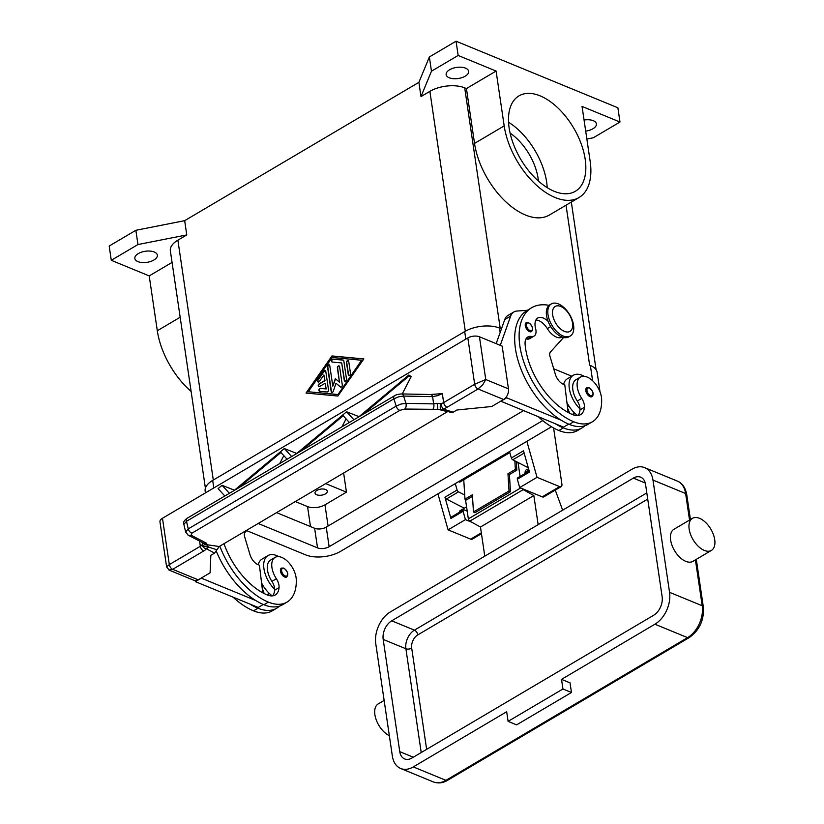 <?xml version="1.0" encoding="UTF-8"?>
<svg xmlns="http://www.w3.org/2000/svg" width="824" height="824" viewBox="0 0 824 824"><rect width="100%" height="100%" fill="white"/><g stroke="black" fill="none" stroke-linecap="round" stroke-linejoin="round"><path stroke-width="1.24" d="M343.629 473.028L346.451 492.144L324.955 504.834A12.412 6.118 -8.4 0 1 307.548 506.585L295.322 501.558M598.615 388.784A24.833 12.226 -8.4 0 1 600.026 391.905L597.132 372.335A24.833 12.226 171.6 0 0 590.355 365.454L589.644 365.166A24.833 12.226 -8.4 0 1 589.757 365.207M500.117 328.333A24.833 12.226 -8.4 0 1 500.219 328.374L499.509 328.076A24.833 12.226 171.6 0 0 464.685 331.578L212.685 480.402A24.833 12.226 171.6 0 0 205.155 491.032L205.433 492.896M191.117 391.431A62.655 34.763 -120.6 0 1 157.312 330.743L149.206 275.906L111.281 260.302L109.18 246.046L135.857 230.287L184.669 220.667L418.88 82.349L420.992 96.604L429.881 91.351A24.833 12.226 -8.4 0 1 464.705 87.849L466.436 88.57L496.079 71.06L458.154 55.455L431.467 71.214L420.992 96.604M184.669 220.667L186.77 234.922L177.881 240.175L213.303 480.042M331.969 355.947L363.827 358.924L337.881 396.035L306.023 393.058L331.969 355.947L306.363 393.099M363.775 359.007L332.247 356.071M337.943 394.614L361.602 360.232L332.196 357.492L308.248 391.75L337.943 394.614L361.602 360.232M308.248 391.75L337.655 394.49M418.88 82.349L429.366 56.959L431.467 71.214M429.366 56.959L456.053 41.2L458.154 55.455M456.053 41.2L617.876 107.779L619.978 122.024L593.29 137.783L586.863 139.05M619.978 122.024L582.043 106.42L590.149 161.267A62.655 34.763 -120.6 0 1 579.025 197.533A62.655 34.763 -120.6 0 1 534.848 183.721A62.655 34.763 -120.6 0 1 504.185 125.897L496.079 71.06M554.212 191.292A55.414 30.746 -120.6 0 1 513.228 143.572A55.414 30.746 -120.6 0 1 518.986 95.862A55.414 30.746 -120.6 0 1 540.122 95.862A55.414 30.746 -120.6 0 1 581.095 143.582A55.414 30.746 -120.6 0 1 575.337 191.292A55.414 30.746 -120.6 0 1 554.212 191.292M325.779 371.336L328.508 389.834A1.555 1.04 112.4 0 1 327.015 391.977L319.661 391.297A1.555 1.04 112.4 0 1 319.454 391.246A1.555 1.04 112.4 0 1 319.022 389.556A1.555 1.04 112.4 0 1 320.423 388.32L325.943 388.835L325.119 383.242L319.558 386.518A1.555 1.04 112.4 0 1 318.764 386.621A1.555 1.04 112.4 0 1 318.249 385.323A1.555 1.04 112.4 0 1 319.166 383.85L324.718 380.564L323.894 374.972L319.403 381.388A1.555 1.04 112.4 0 1 318.085 381.996A1.555 1.04 112.4 0 1 317.951 379.73L323.935 371.171A1.555 1.04 112.4 0 1 325.253 370.563A1.555 1.04 112.4 0 1 325.779 371.336M350.488 373.334A1.555 1.04 112.4 0 1 350.015 374.941A1.555 1.04 112.4 0 1 348.789 375.425A1.555 1.04 112.4 0 1 348.264 374.652L346.492 362.632A1.555 1.04 112.4 0 1 346.966 361.025A1.555 1.04 112.4 0 1 348.192 360.541A1.555 1.04 112.4 0 1 348.717 361.314L350.488 373.334M343.814 360.861L346.492 379.05A1.555 1.04 112.4 0 1 346.018 380.657A1.555 1.04 112.4 0 1 344.793 381.141A1.555 1.04 112.4 0 1 344.267 380.358L341.702 362.941L332.268 362.066A1.555 1.04 112.4 0 1 332.062 362.014A1.555 1.04 112.4 0 1 331.629 360.325A1.555 1.04 112.4 0 1 333.03 359.089L343.083 360.026A1.555 1.04 112.4 0 1 343.289 360.078A1.555 1.04 112.4 0 1 343.814 360.861M332.803 386.168L335.317 378.669L339.467 382.233L337.377 368.009A1.555 1.04 112.4 0 1 337.85 366.402A1.555 1.04 112.4 0 1 339.076 365.918A1.555 1.04 112.4 0 1 339.591 366.701L342.3 385.045A1.555 1.04 112.4 0 1 341.826 386.652A1.555 1.04 112.4 0 1 340.6 387.136A1.555 1.04 112.4 0 1 340.405 387.012L335.996 383.222L333.318 391.204A1.555 1.04 112.4 0 1 331.712 392.389A1.555 1.04 112.4 0 1 331.186 391.606L327.54 366.948A1.555 1.04 112.4 0 1 328.024 365.341A1.555 1.04 112.4 0 1 329.25 364.857A1.555 1.04 112.4 0 1 329.765 365.629L332.803 386.168L335.574 378.886M325.387 370.635A1.555 1.04 -67.6 0 0 324.223 371.284L318.239 379.854A1.555 1.04 -67.6 0 0 318.239 382.037M323.894 374.972L325.006 380.678L319.444 383.963A1.555 1.04 -67.6 0 0 318.548 385.333A1.555 1.04 -67.6 0 0 318.919 386.662M325.119 383.242L326.222 388.949L320.711 388.434A1.555 1.04 -67.6 0 0 319.352 389.567A1.555 1.04 -67.6 0 0 319.599 391.287M348.325 360.613A1.555 1.04 -67.6 0 0 347.182 361.231A1.555 1.04 -67.6 0 0 346.77 362.745L348.552 374.766A1.555 1.04 -67.6 0 0 348.933 375.466M343.423 360.15A1.555 1.04 -67.6 0 0 343.371 360.15L333.318 359.213A1.555 1.04 -67.6 0 0 331.959 360.335A1.555 1.04 -67.6 0 0 332.206 362.055M341.702 362.941L344.556 380.472A1.555 1.04 -67.6 0 0 344.947 381.182M329.384 364.929A1.555 1.04 -67.6 0 0 328.24 365.537A1.555 1.04 -67.6 0 0 327.828 367.061L331.475 391.719A1.555 1.04 -67.6 0 0 331.856 392.43M335.996 383.222L340.693 387.126A1.555 1.04 -67.6 0 0 340.755 387.177M339.21 365.99A1.555 1.04 -67.6 0 0 338.067 366.608A1.555 1.04 -67.6 0 0 337.655 368.132L339.467 382.233M135.857 230.287L137.958 244.543L186.77 234.922M111.281 260.302L137.958 244.543M205.403 488.168L170.352 250.805A24.833 12.226 -8.4 0 1 177.881 240.175M579.025 197.533L549.371 215.033A62.655 34.763 -120.6 0 1 505.205 201.231A62.655 34.763 -120.6 0 1 474.531 143.407L466.436 88.57M325.707 483.606A6.211 3.059 -8.4 0 1 325.871 483.667L346.451 492.144M316.725 494.761A6.211 3.059 -8.4 0 1 315.026 493.04A6.211 3.059 -8.4 0 1 318.672 489.6A6.211 3.059 -8.4 0 1 325.614 489.507A6.211 3.059 -8.4 0 1 327.313 491.228A6.211 3.059 -8.4 0 1 323.667 494.678A6.211 3.059 -8.4 0 1 316.725 494.761M149.206 275.906L172.062 262.413M137.948 261.62A11.382 5.603 -8.4 0 1 134.848 258.468A11.382 5.603 -8.4 0 1 141.522 252.154A11.382 5.603 -8.4 0 1 154.253 251.99A11.382 5.603 -8.4 0 1 157.363 255.141A11.382 5.603 -8.4 0 1 150.689 261.455A11.382 5.603 -8.4 0 1 137.948 261.62M449.245 77.786A11.382 5.603 -8.4 0 1 446.144 74.624A11.382 5.603 -8.4 0 1 452.819 68.31A11.382 5.603 -8.4 0 1 465.55 68.155A11.382 5.603 -8.4 0 1 468.66 71.307A11.382 5.603 -8.4 0 1 461.986 77.621A11.382 5.603 -8.4 0 1 449.245 77.786M584.051 120.026A11.382 5.603 -8.4 0 1 593.311 120.706A11.382 5.603 -8.4 0 1 596.411 123.868A11.382 5.603 -8.4 0 1 585.689 131.109M508.573 122.251A55.414 30.746 -120.6 0 1 547.208 187.676M510.118 133.127A43.002 23.855 -120.6 0 1 538.433 181.064M223.974 543.686A57.938 32.146 59.4 0 0 267.316 594.98A20.693 11.485 59.4 0 0 275.206 594.98A20.693 11.485 59.4 0 0 279.058 587.615A10.341 5.737 59.4 0 0 276.37 578.747A17.592 9.754 -120.6 0 1 271.745 565.491A17.592 9.754 -120.6 0 1 275.062 557.415A17.592 9.754 -120.6 0 1 288.297 562.123A17.592 9.754 -120.6 0 1 296.269 579.622A48.946 27.151 -120.6 0 1 287.04 602.107A48.946 27.151 -120.6 0 1 268.367 602.107A66.219 36.73 -120.6 0 1 219.802 546.147M286.639 577.016A5.171 2.874 -120.6 0 1 284.661 577.016A5.171 2.874 -120.6 0 1 280.84 572.556A5.171 2.874 -120.6 0 1 281.375 568.107L283.765 568.055C287.854 571.516 288.812 574.503 286.639 577.016M272.713 595.834A20.693 11.485 59.4 0 0 274.619 590.241A10.341 5.737 59.4 0 0 274.649 589.335A10.341 5.737 59.4 0 0 271.92 581.373A17.592 9.754 -120.6 0 1 267.295 568.117A17.592 9.754 -120.6 0 1 270.612 560.042L275.062 557.415M287.04 602.107L282.591 604.734A48.946 27.151 -120.6 0 1 263.927 604.734A66.219 36.73 -120.6 0 1 255.79 600.552A66.219 36.73 -120.6 0 1 216.331 551.235M274.649 589.335A22.763 12.628 -120.6 0 1 263.948 568.756A22.763 12.628 -120.6 0 1 267.985 555.582A22.763 12.628 -120.6 0 1 278.842 556.653M261.568 582.959A22.763 12.628 59.4 0 0 268.717 592.837A22.763 12.628 -120.6 0 0 272.281 595.886M267.985 555.582L262.053 559.084A22.763 12.628 59.4 0 0 258.221 564.728M279.418 606.145A48.946 27.151 -120.6 0 1 276.658 608.236L272.208 610.862A48.946 27.151 -120.6 0 1 253.545 610.852A66.219 36.73 -120.6 0 1 233.027 597.122M264.051 593.476A10.341 5.737 59.4 0 0 262.269 588.707M276.658 608.236A48.946 27.151 -120.6 0 1 257.994 608.225A66.219 36.73 -120.6 0 1 249.868 604.054L258.19 607.473L263.289 604.466M268.459 595.391A20.693 11.485 59.4 0 0 268.686 593.744A10.341 5.737 59.4 0 0 268.717 592.837M246.654 530.605L245.027 532.397A6.211 3.44 59.4 0 0 244.646 536.784L250.032 554.768A10.341 5.737 59.4 0 0 258.005 564.646L259.426 565.223L262.763 592.806M255.79 600.552L201.334 578.139L195.401 581.641L249.868 604.054M195.257 580.642L195.401 581.641M584.793 425.802A48.946 27.151 -120.6 0 1 582.022 427.893L577.583 430.519A48.946 27.151 -120.6 0 1 558.909 430.519A66.219 36.73 -120.6 0 1 538.391 416.779M569.415 413.133A10.341 5.737 59.4 0 0 567.633 408.374M582.022 427.893A48.946 27.151 -120.6 0 1 563.359 427.893A66.219 36.73 -120.6 0 1 555.232 423.711L500.755 401.175M573.823 415.049A20.693 11.485 59.4 0 0 574.05 413.411A10.341 5.737 59.4 0 0 574.081 412.494A22.763 12.628 -120.6 0 1 566.943 402.617M563.585 384.396A22.763 12.628 -120.6 0 1 567.427 378.752L573.35 375.25A22.763 12.628 59.4 0 0 569.312 388.423A22.763 12.628 59.4 0 0 580.014 408.992A10.341 5.737 59.4 0 0 577.284 401.041A17.592 9.754 -120.6 0 1 572.67 387.785A17.592 9.754 -120.6 0 1 575.986 379.699L580.426 377.073A17.592 9.754 -120.6 0 1 593.661 381.78A17.592 9.754 -120.6 0 1 601.633 399.29A48.946 27.151 -120.6 0 1 592.404 421.764A48.946 27.151 -120.6 0 1 573.741 421.764A66.219 36.73 -120.6 0 1 524.775 364.754A66.219 36.73 -120.6 0 1 531.645 307.743A66.219 36.73 -120.6 0 1 549.072 305.354M584.206 376.321A22.763 12.628 59.4 0 0 573.35 375.25M548.125 321.391A14.482 8.034 59.4 0 0 537.742 318.023A14.482 8.034 59.4 0 0 535.61 328.549A10.341 5.737 -120.6 0 1 534.096 336.058A10.341 5.737 -120.6 0 1 531.47 336.45A14.482 8.034 59.4 0 0 527.793 336.995A14.482 8.034 59.4 0 0 525.104 344.381A57.938 32.146 59.4 0 0 572.68 414.637A20.693 11.485 59.4 0 0 580.58 414.637A20.693 11.485 59.4 0 0 584.432 407.283A10.341 5.737 59.4 0 0 581.734 398.414A17.592 9.754 -120.6 0 1 577.109 385.158A17.592 9.754 -120.6 0 1 580.426 377.073M531.47 331.608A5.171 2.874 -120.6 0 1 529.492 331.608A5.171 2.874 -120.6 0 1 525.671 327.149A5.171 2.874 -120.6 0 1 526.206 322.699L528.596 322.648C532.747 326.201 533.694 329.188 531.47 331.608M592.003 396.674A5.171 2.874 -120.6 0 1 590.036 396.674A5.171 2.874 -120.6 0 1 586.204 392.224A5.171 2.874 -120.6 0 1 586.74 387.764L589.139 387.713C593.28 391.266 594.238 394.253 592.003 396.674M562.287 337.109A15.522 8.611 -120.6 0 1 547.301 328.591A14.482 8.034 59.4 0 0 535.909 320M570.27 335.996L568.787 336.872A18.622 10.331 -120.6 0 1 555.654 332.772A18.622 10.331 -120.6 0 1 546.539 315.582A18.622 10.331 -120.6 0 1 549.845 304.808L551.328 303.932A18.622 10.331 -120.6 0 1 564.461 308.032A18.622 10.331 -120.6 0 1 573.576 325.223A18.622 10.331 -120.6 0 1 570.27 335.996A18.622 10.331 -120.6 0 1 557.137 331.897A18.622 10.331 -120.6 0 1 548.022 314.706A18.622 10.331 -120.6 0 1 551.328 303.932M552.646 314.83A14.482 8.034 -120.6 0 1 560.732 306.446A14.482 8.034 -120.6 0 1 572.515 322.998A14.482 8.034 -120.6 0 1 564.419 331.382A14.482 8.034 -120.6 0 1 552.646 314.83M592.404 421.764L587.955 424.391A48.946 27.151 -120.6 0 1 569.291 424.391A66.219 36.73 -120.6 0 1 561.165 420.209A66.219 36.73 -120.6 0 1 518.533 362.076A66.219 36.73 -120.6 0 1 527.206 310.37A66.219 36.73 -120.6 0 1 527.329 310.288L516.864 311.05A20.693 11.485 59.4 0 0 513.867 311.966A20.693 11.485 59.4 0 0 510.684 316.056L500.261 345.328M578.087 415.492A20.693 11.485 59.4 0 0 579.983 409.909A10.341 5.737 59.4 0 0 580.014 408.992M534.096 336.058L529.647 338.685A10.341 5.737 -120.6 0 1 527.02 339.076A14.482 8.034 59.4 0 0 525.959 338.973M577.655 415.543A22.763 12.628 -120.6 0 1 574.081 412.494M568.653 424.123L563.554 427.141L555.232 423.711M496.172 343.649L504.762 319.558A20.693 11.485 -120.6 0 1 507.934 315.468L513.867 311.966M193.722 580.22A8.281 5.552 -67.6 0 0 194.021 580.364A8.281 5.552 -67.6 0 0 198.224 579.839L210.089 572.835L210.841 555.314L214.601 553.1L219.205 546.508L447.494 411.691L437.606 409.147A4.141 0.875 -100.3 0 0 437.008 403.348L433.661 403.894L405.902 403.338L400.897 404.079L396.179 406.098L188.253 528.895A4.141 2.297 59.4 0 0 189.757 531.676A4.141 2.297 59.4 0 0 191.961 533.138L399.898 410.342L404.78 409.044L441.303 409.394A4.141 2.524 -72.5 0 0 443.085 409.013A12.412 6.118 171.6 0 0 447.02 407.313L478.044 388.99L503.598 399.496A8.281 5.552 -67.6 0 0 507.481 394.933A8.281 5.552 -67.6 0 0 508.47 388.866L485.758 379.524L474.676 384.252L443.652 402.576L442.323 393.604L430.55 394.511A4.141 2.4 -88.9 0 1 431.24 394.706A4.141 2.4 -88.9 0 1 432.6 396.653L437.606 395.644L442.323 393.604M503.598 399.496L491.732 406.5L456.908 410.002L453.159 412.216L451.14 412.525M199.573 541.069L200.335 546.271L169.311 564.595L162.472 518.265L467.836 337.933L474.676 384.252A4.141 2.297 -120.6 0 0 475.881 387.115A4.141 2.297 -120.6 0 0 478.044 388.99L482.761 384.767L485.758 379.524L479.444 336.769L502.156 346.111L508.47 388.866M479.444 336.769A8.281 4.079 171.6 0 0 473.697 336.141A8.281 4.079 171.6 0 0 467.836 337.933M568.138 412.464L564.79 384.89L563.369 384.303A10.341 5.737 -120.6 0 1 555.397 374.436L550.02 356.452A6.211 3.44 -120.6 0 1 550.391 352.054L563.606 337.49M500.776 401.309L506.698 397.807L561.165 420.209M506.523 396.632L506.698 397.807M169.002 570.054L172.68 569.322L203.703 550.999A12.412 6.118 171.6 0 0 206.402 548.794A4.141 2.997 -62.1 0 0 208.317 546.992L216.918 549.793M162.472 518.265A8.281 4.079 171.6 0 0 159.938 521.427A8.281 4.079 171.6 0 0 159.959 521.819L166.613 566.871L169.198 570.146L194.021 580.364M198.224 579.839L172.68 569.322A4.141 2.297 59.4 0 1 170.517 567.458A4.141 2.297 59.4 0 1 169.311 564.595L166.613 566.84M224.828 495.997L218.092 488.632L222.068 485.305L234.5 490.208M234.191 490.465L284.301 448.555L296.764 453.437M296.455 453.694L346.585 411.773L359.017 416.676M358.708 416.934L408.848 375.002L411.176 376.609L402.225 393.944M202.611 542.553L202.138 544.798A4.141 1.401 16 0 0 208.101 546.992A4.141 1.401 16 0 0 208.317 546.992L206.412 543.14L191.106 535.229L191.961 533.138M437.008 403.348L441.036 403.719A4.141 1.092 72.7 0 0 443.085 409.013L453.159 412.216M432.548 409.6A4.141 2.4 -88.9 0 0 433.805 407.128A4.141 2.4 -88.9 0 0 433.661 403.894L432.6 396.653L403.606 396.076A4.141 2.4 -88.9 0 0 402.246 394.13A4.141 2.4 -88.9 0 0 401.556 393.934A4.141 2.4 -88.9 0 0 401.422 393.934M183.876 524.373L185.627 531.954L188.253 528.895L186.502 521.304A4.141 2.297 -120.6 0 1 186.585 518.842A4.141 2.297 -120.6 0 1 187.1 518.275C184.113 520.428 183.031 522.457 183.876 524.373L186.502 521.304L393.882 398.837L398.6 396.818L403.606 396.076L405.902 403.338A4.141 2.4 -88.9 0 1 406.047 406.572A4.141 2.4 -88.9 0 1 404.78 409.044M399.898 410.342A4.141 2.297 -120.6 0 1 397.683 408.879A4.141 2.297 -120.6 0 1 396.179 406.098L393.882 398.837A4.141 2.297 -120.6 0 1 393.965 396.365A4.141 2.297 -120.6 0 1 394.48 395.808A4.141 2.297 -120.6 0 1 394.583 395.757M187.985 535.075A4.141 3.574 -62.7 0 0 188.191 535.188L185.647 532.036M203.477 543.088A4.141 3.574 -62.7 0 0 203.507 543.109A4.141 3.574 -62.7 0 0 203.538 543.119A4.141 3.574 -62.7 0 0 206.412 543.14M408.848 375.002L408.817 376.146L411.176 376.609M408.817 376.146L363.271 414.245M284.332 448.544L291.644 456.537M346.585 411.773L353.898 419.776M346.08 418.88L341.981 426.811M283.817 455.651L279.717 463.582M287.082 459.226L280.933 452.5L238.754 487.777M222.068 485.305L229.381 493.308M349.345 422.465L343.186 415.729L301.007 451.006M219.205 546.508L207.813 544.86A4.141 3.842 -5.8 0 1 203.085 542.882M441.407 409.425L441.283 409.384A4.141 4.141 0 0 0 441.314 409.394L441.293 409.394A4.141 2.524 -72.5 0 0 441.314 409.394L441.314 409.394A4.141 2.07 -72.2 0 1 441.293 409.394A4.141 2.07 -72.2 0 1 441.18 409.343A4.141 2.07 -72.2 0 1 441.036 403.719A8.281 4.079 -8.4 0 0 443.652 402.576A4.141 2.297 -120.6 0 0 444.857 405.439A4.141 2.297 -120.6 0 0 447.02 407.313M437.935 493.844L448.091 529.863L470.659 539.143A4.141 2.297 59.4 0 0 472.234 539.143L481.463 533.694M509.829 452.582L459.761 482.143L458.577 481.659M553.604 427.975L561.916 484.224A4.141 2.297 -120.6 0 1 561.175 486.623A4.141 2.297 -120.6 0 1 559.599 486.623L537.032 477.333L526.876 441.314M537.032 477.333L519.687 487.581L542.254 496.862A4.141 2.297 59.4 0 0 543.84 496.862L561.175 486.623M509.541 451.562L511.354 458L523.508 450.821L529.492 472.059L517.338 479.238L519.687 487.581M471.812 522.241L465.436 519.614L448.091 529.863M467.198 511.137L464.211 509.912A2.07 1.143 59.4 0 0 463.418 509.912A2.07 1.143 59.4 0 0 463.078 511.282L450.924 518.461L444.939 497.212L457.093 490.033L455.281 483.606M465.436 519.614L463.078 511.282M457.093 490.033A2.07 1.143 59.4 0 0 458.535 491.846L464.715 495.018M517.338 479.238A2.07 1.143 -120.6 0 1 517.678 477.868L529.214 471.06M528.277 467.754L512.786 459.802A2.07 1.143 -120.6 0 1 511.354 458M464.293 508.212L446.371 499.025A2.07 1.143 -120.6 0 1 444.939 497.212M450.924 518.461A2.07 1.143 -120.6 0 1 451.264 517.091L463.418 509.912M463.757 479.784L464.973 499.169L472.389 494.791L473.46 511.962L474.902 512.744L510.478 491.732L509.036 490.96L473.46 511.962M509.036 490.96L507.965 473.779L515.371 469.402L514.835 460.853M516.277 461.594L516.813 470.174L509.397 474.552L507.965 473.779M509.397 474.552L510.478 491.732M472.482 496.357L466.415 499.941L464.973 499.169M516.813 470.174L515.371 469.402M520.088 476.437L518.028 462.491M538.144 524.651L533.839 495.523L523.209 489.641A2.07 1.143 -120.6 0 1 522.179 488.601M555.273 490.105L562.648 510.18M528.926 470.051L525.063 472.327A8.281 4.594 -120.6 0 1 526.587 469.567A8.281 4.594 -120.6 0 1 528.699 469.258M525.063 472.327A8.281 4.594 59.4 0 0 525.032 473.522M711.411 550.411L692.881 561.35A18.622 10.331 -120.6 0 1 685.774 561.35A18.622 10.331 -120.6 0 1 672.003 545.313A18.622 10.331 -120.6 0 1 673.939 529.276L692.469 518.337A18.622 10.331 59.4 0 0 690.533 534.374A18.622 10.331 59.4 0 0 704.304 550.411A18.622 10.331 59.4 0 0 711.411 550.411A18.622 10.331 59.4 0 0 713.337 534.374A18.622 10.331 59.4 0 0 699.566 518.337A18.622 10.331 59.4 0 0 692.469 518.337M669.551 592.322L652.979 480.083A24.833 16.655 -67.6 0 0 644.636 467.63A24.833 16.655 -67.6 0 0 632.029 469.206L390.401 611.902A24.833 16.655 -67.6 0 0 375.775 643.791L392.348 756.03A24.833 16.655 -67.6 0 0 400.691 768.493A24.833 16.655 -67.6 0 0 413.298 766.907L506.678 711.751L508.099 721.371L516.617 724.873L571.465 692.49L570.043 682.869L561.525 679.367L654.915 624.211A24.833 16.655 -67.6 0 0 669.551 592.322L702.202 605.753A24.833 16.655 112.4 0 1 687.566 637.642L445.938 780.338A4.141 2.297 59.4 0 0 447.514 780.338L689.142 637.642A4.141 2.297 -120.6 0 1 687.566 637.642L654.915 624.211M384.139 700.421L378.206 703.923A18.622 10.331 59.4 0 0 376.104 719.506A18.622 10.331 59.4 0 0 389.34 735.688M561.525 679.367L562.947 688.988L571.465 692.49M562.947 688.988L508.099 721.371M645.563 484.461L662.136 596.7A14.482 9.713 112.4 0 1 653.607 615.301L411.979 757.998A14.482 9.713 112.4 0 1 404.625 758.925A14.482 9.713 112.4 0 1 399.764 751.653L383.181 639.414A14.482 9.713 112.4 0 1 391.719 620.812L633.347 478.116A14.482 9.713 112.4 0 1 640.701 477.199A14.482 9.713 112.4 0 1 645.563 484.461M464.499 491.629A4.141 2.297 59.4 0 0 464.499 492.845L464.633 493.792M465.467 499.437L468.341 518.873A2.07 1.143 59.4 0 0 469.845 521.159L480.474 527.03L533.839 495.523M480.474 527.03L484.78 556.169M466.569 506.873L459.844 510.849A8.281 4.594 59.4 0 0 459.813 512.044M276.576 512.621L314.634 528.287A8.281 4.079 171.6 0 0 326.242 527.123L523.467 410.651M542.728 420.58L329.137 546.714A8.281 4.079 -8.4 0 1 317.528 547.878L258.2 523.477M553.707 368.781L571.732 376.197M551.503 426.77L340.497 551.39A24.833 12.226 -8.4 0 1 305.673 554.882L246.345 530.481M328.086 526.031L324.955 504.834M429.881 91.351L465.303 331.227M464.705 87.849L500.219 328.374M566.026 205.207L589.644 365.166M310.493 526.577L307.548 506.585M157.312 330.743L180.157 317.25M504.185 125.897L474.531 143.407M284.043 568.467A4.347 2.41 -120.6 0 1 287.576 573.432A4.347 2.41 -120.6 0 1 285.156 575.945A4.347 2.41 -120.6 0 1 281.623 570.981A4.347 2.41 -120.6 0 1 284.043 568.467M271.92 581.373L276.37 578.747M263.927 604.734L268.367 602.107M274.619 590.241L279.058 587.615M262.084 587.182L263.515 586.338M253.545 610.852L257.994 608.225M266.904 594.804L268.686 593.744M563.359 427.893L558.909 430.519M568.879 406.005L567.448 406.85M574.05 413.411L572.268 414.462M529.976 330.548A4.347 2.41 -120.6 0 1 526.443 325.573A4.347 2.41 -120.6 0 1 528.874 323.059A4.347 2.41 -120.6 0 1 532.407 328.024A4.347 2.41 -120.6 0 1 529.976 330.548M590.52 395.613A4.347 2.41 -120.6 0 1 586.987 390.648A4.347 2.41 -120.6 0 1 589.418 388.125A4.347 2.41 -120.6 0 1 592.95 393.099A4.347 2.41 -120.6 0 1 590.52 395.613M550.71 326.572L547.301 328.591M573.741 421.764L569.291 424.391M581.734 398.414L577.284 401.041M584.432 407.283L579.983 409.909M531.47 336.45L527.02 339.076M504.762 319.558L510.684 316.056M214.601 553.1L206.402 548.794A4.141 3.162 -140.6 0 1 202.138 544.798A8.281 4.079 -8.4 0 1 200.335 546.271A4.141 2.297 59.4 0 0 201.54 549.134A4.141 2.297 59.4 0 0 203.703 550.999M203.518 543.109L188.202 535.198A4.141 3.574 -62.7 0 0 188.222 535.209A4.141 3.574 -62.7 0 0 191.106 535.229M559.599 486.623L542.254 496.862M481.34 532.84L470.659 539.143M458.535 491.846L446.371 499.025M524.146 453.097L512.786 459.802M644.636 467.63L677.287 481.062A24.833 16.655 112.4 0 1 685.62 493.514L689.544 520.068M686.763 494.853A4.141 2.039 171.6 0 0 686.753 494.658A4.141 2.039 171.6 0 0 685.62 493.514L652.979 480.083M695.415 559.846L702.202 605.753A4.141 2.039 171.6 0 1 703.325 606.907C704.252 620.009 699.524 630.257 689.142 637.642A4.141 2.297 -120.6 0 0 689.42 637.426M703.336 607.092A4.141 2.039 171.6 0 0 703.325 606.907L696.301 559.331M413.298 766.907L445.938 780.338A24.833 16.655 112.4 0 1 433.342 781.924C438.327 783.634 443.054 783.099 447.514 780.338M399.764 751.653L413.288 757.225M646.809 492.917L414.431 630.154A14.482 9.713 -67.6 0 0 405.892 648.756A4.141 2.039 171.6 0 0 408.776 649.065A4.141 2.039 171.6 0 0 411.701 648.169A10.341 6.942 112.4 0 1 417.799 634.892L647.726 499.097M426.636 749.335L411.701 648.169M391.719 620.812L414.431 630.154A4.141 2.297 -120.6 0 1 416.594 632.029A4.141 2.297 -120.6 0 1 417.799 634.892M383.181 639.414L405.892 648.756L421.219 752.539M633.347 478.116L645.274 483.029M516.318 462.243L516.885 461.904M468.341 518.873L520.655 487.973M469.845 521.159L523.209 489.641M317.528 547.878L314.634 528.287M329.137 546.714L326.242 527.123M592.621 380.75L590.355 365.454M500.158 332.463L499.509 328.076M465.807 339.138L464.685 331.578M213.797 487.952L212.685 480.402M571.331 202.076L596.071 369.657M531.645 307.743L527.206 310.37M187.1 518.275L394.48 395.808C395.891 394.809 398.25 394.181 401.556 393.934L430.55 394.511M441.314 409.394L451.192 412.536M677.287 481.062C682.293 483.111 685.455 487.643 686.753 494.658L690.43 519.542M400.691 768.493L433.342 781.924"/></g></svg>
